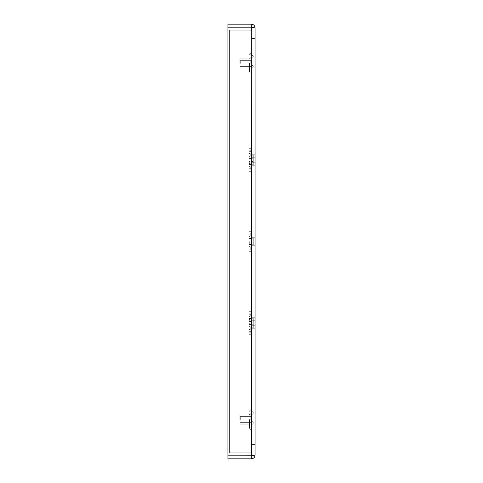 <?xml version="1.0" encoding="UTF-8"?>
<svg xmlns="http://www.w3.org/2000/svg" width="483" height="483" viewBox="0 0 483 483"><rect width="100%" height="100%" fill="white"/><g stroke="black" fill="none" stroke-linecap="round" stroke-linejoin="round"><path stroke-width="0.36" stroke-dasharray="2.42 1.81" d="M251.311 24.15C253.599 24.379 254.855 25.635 255.084 27.923L251.311 27.187L227.916 27.187L227.916 455.813L227.916 27.187L227.916 455.813L251.311 455.813L227.916 455.813L251.311 455.813L255.084 455.077L255.084 27.923L252.066 27.923L251.311 27.169L227.916 27.169L227.916 24.15L251.311 24.15L251.311 27.169L252.066 27.923L255.084 27.923M251.311 27.187L252.066 27.923L252.066 455.077L252.066 27.923L251.311 27.187L227.916 27.187L251.311 27.187L251.311 455.813L251.311 27.187L251.311 455.813L252.066 455.077L255.084 455.077C254.855 457.365 253.599 458.621 251.311 458.85L227.916 458.85L227.916 455.831L251.311 455.831L251.311 458.85M251.311 455.813L252.066 455.077L255.084 455.077M252.066 455.077L251.311 455.831L252.066 455.077M255.084 448.284L255.084 444.511L255.084 448.284M255.084 34.716L255.084 30.942L255.084 34.716M255.084 321.497L255.084 317.723L255.084 321.497M255.084 161.503L255.084 157.73L255.084 161.503M255.084 324.516L255.084 320.742L255.084 324.516M255.084 241.5L255.084 237.727L255.084 241.5M255.084 158.484L255.084 154.711L255.084 158.484M252.066 448.284L252.066 452.058L252.066 448.284M252.066 34.716L252.066 38.489L252.066 34.716M252.066 321.497L252.066 325.27L252.066 321.497M252.066 161.503L252.066 165.277L252.066 161.503M252.066 324.516L252.066 328.289L252.066 324.516M252.066 241.5L252.066 245.273L252.066 241.5M252.066 158.484L252.066 162.258L252.066 158.484M252.066 30.188L252.066 452.812L229.425 452.812L229.425 30.188L252.066 30.188L252.066 452.812L229.425 452.812L229.425 30.188L252.066 30.188L252.066 452.812L229.425 452.812L229.425 30.188L252.066 30.188L252.066 452.812L229.425 452.812L229.425 30.188L252.066 30.188M253.273 321.243L253.273 327.788L253.02 318.478L253.02 324.516L253.02 318.478L253.02 324.516L253.02 321.497L249.3 321.497L249.3 324.516L249.3 318.478L249.047 327.788L249.047 321.243M249.047 321.497L249.047 318.225L249.047 321.497M249.047 329.152L249.047 313.841L249.047 331.302L249.047 329.152L252.066 329.152L252.066 311.692L252.066 331.302L252.066 311.692L252.066 331.302L252.066 329.152L249.047 329.152L249.047 311.692L249.047 313.841L252.066 313.841L249.047 313.841L249.047 331.302L249.047 329.152L252.066 329.152L249.047 329.152M249.047 316.751L249.047 312.851L249.047 316.751L250.254 316.311L250.254 313.292L250.254 319.329L250.254 316.311L249.047 316.751L249.047 312.851L250.254 313.292L249.047 312.851L249.047 316.751L250.254 316.311L249.047 316.751M249.047 326.242L249.047 330.143L249.047 326.242L250.254 326.683L250.254 329.702L250.254 326.683L250.254 329.702L250.254 326.683L249.047 326.242L249.047 330.143L250.254 329.702L250.254 332.721L250.254 329.702L249.047 330.143L249.047 326.242L250.254 326.683L249.047 326.242M253.273 321.497L253.273 324.769L253.273 321.497M253.273 318.164L253.273 324.83L253.273 318.164M252.066 317.911L252.066 325.083L252.066 317.911L253.02 317.911L253.02 325.083L253.02 317.911L253.02 325.083L253.02 317.911L252.066 317.911L252.066 325.083L252.066 317.911M252.066 329.702L252.066 326.683L252.066 329.702M252.066 316.311L252.066 313.292L252.066 316.311M253.273 161.757L253.273 155.212L253.02 164.522L253.02 158.484L253.02 164.522L253.02 161.503L249.3 161.503L249.3 164.522L249.047 155.212L249.047 161.757M249.047 161.503L249.047 158.231L249.047 161.503M249.047 169.159L249.047 153.848L249.047 171.308L249.047 169.159L252.066 169.159L252.066 151.698L252.066 171.308L252.066 151.698L252.066 171.308L252.066 169.159L249.047 169.159L249.047 151.698L249.047 153.848L252.066 153.848L249.047 153.848L249.047 171.308L249.047 169.159L252.066 169.159L249.047 169.159M249.047 156.758L249.047 152.857L249.047 156.758L250.254 156.317L250.254 153.298L250.254 156.317L250.254 153.298L250.254 156.317L249.047 156.758L249.047 152.857L250.254 153.298L250.254 150.279L250.254 153.298L249.047 152.857L249.047 156.758L250.254 156.317L249.047 156.758M249.047 166.249L249.047 170.149L249.047 166.249L250.254 166.689L250.254 169.708L250.254 163.671L250.254 166.689L249.047 166.249L249.047 170.149L250.254 169.708L249.047 170.149L249.047 166.249L250.254 166.689L249.047 166.249M253.273 161.503L253.273 164.775L253.273 161.503M253.273 158.17L253.273 164.836L253.273 158.17M252.066 157.917L252.066 165.089L252.066 157.917L253.02 157.917L253.02 165.089L253.02 157.917L253.02 165.089L253.02 157.917L252.066 157.917L252.066 165.089L252.066 157.917M252.066 169.708L252.066 163.671L252.066 169.708M252.066 156.317L252.066 150.279L252.066 156.317M249.047 313.841L249.047 311.692L249.047 313.841L252.066 313.841L249.047 313.841M249.047 330.143L250.254 329.702L249.047 330.143M249.047 312.851L250.254 313.292L249.047 312.851M249.047 153.848L249.047 151.698L249.047 153.848L252.066 153.848L249.047 153.848M249.047 170.149L250.254 169.708L249.047 170.149M249.047 152.857L250.254 153.298L249.047 152.857M249.047 332.171L249.047 316.86L249.047 334.321L249.047 332.171L252.066 332.171L252.066 314.711L252.066 334.321L252.066 332.171L249.047 332.171M249.047 316.86L249.047 314.711L249.047 316.86L252.066 316.86L249.047 316.86M249.047 319.77L249.047 315.87L249.047 319.77L250.254 319.329L249.047 319.77M249.047 329.261L249.047 333.161L249.047 329.261L250.254 329.702L249.047 329.261M253.273 321.183L253.02 328.102L253.02 320.929L252.066 320.929L252.066 328.102L252.066 320.929M249.047 333.161L250.254 332.721L249.047 333.161M249.047 315.87L250.254 316.311L249.047 315.87M249.3 241.5L249.3 244.519L249.3 241.5M249.047 241.5L249.047 238.228L249.047 241.5M253.02 241.5L253.02 238.481L253.02 241.5M249.047 249.156L249.047 233.844L249.047 251.305L249.047 249.156L252.066 249.156L252.066 231.695L252.066 251.305L252.066 231.695L252.066 251.305L252.066 249.156L249.047 249.156L249.047 231.695L249.047 233.844L252.066 233.844L249.047 233.844L249.047 251.305L249.047 249.156L252.066 249.156L249.047 249.156M249.047 236.755L249.047 232.854L249.047 236.755L250.254 236.314L250.254 233.295L250.254 236.314L250.254 233.295L250.254 236.314L249.047 236.755L249.047 232.854L250.254 233.295L249.047 232.854L249.047 236.755L250.254 236.314L249.047 236.755M249.047 246.245L249.047 250.146L249.047 246.245L250.254 246.686L250.254 249.705L250.254 246.686L250.254 249.705L250.254 246.686L249.047 246.245L249.047 250.146L250.254 249.705L249.047 250.146L249.047 246.245L250.254 246.686L249.047 246.245M253.273 241.5L253.273 244.772L253.273 241.5M253.273 238.167L253.273 244.833L253.273 238.167M252.066 237.914L252.066 245.086L252.066 237.914L253.02 237.914L253.02 245.086L253.02 237.914L253.02 245.086L253.02 237.914L252.066 237.914L252.066 245.086L252.066 237.914M252.066 249.705L252.066 246.686L252.066 249.705M252.066 236.314L252.066 233.295L252.066 236.314M249.047 233.844L249.047 231.695L249.047 233.844L252.066 233.844L249.047 233.844M249.047 250.146L250.254 249.705L249.047 250.146M249.047 232.854L250.254 233.295L249.047 232.854M249.047 166.14L249.047 150.829L249.047 168.289L249.047 166.14L252.066 166.14L252.066 148.679L252.066 168.289L252.066 166.14L249.047 166.14M249.047 150.829L249.047 148.679L249.047 150.829L252.066 150.829L249.047 150.829M249.047 153.739L249.047 149.839L249.047 153.739L250.254 153.298L249.047 153.739M249.047 163.23L249.047 167.13L249.047 163.23L250.254 163.671L249.047 163.23M253.273 155.152L253.02 162.071L253.02 154.898L252.066 154.898L252.066 162.071L252.066 154.898M249.047 167.13L250.254 166.689L249.047 167.13M249.047 149.839L250.254 150.279L249.047 149.839M253.273 423.241L253.273 422.565L253.273 423.241M252.066 424.285L252.066 421.357L252.066 424.285M253.273 412.965L253.273 412.603L253.273 412.965M252.066 412.965L252.066 411.395L252.066 412.965M249.433 419.606L249.433 427.95L249.433 419.606M239.87 419.606L239.87 415.078L239.87 419.606M252.066 419.606L252.066 429.266L252.066 419.606M240.286 419.606L240.286 416.588L240.286 419.606M253.273 67.028L253.273 66.352L253.273 67.028M252.066 68.073L252.066 65.145L252.066 68.073M253.273 56.752L253.273 56.39L253.273 56.752M252.066 56.752L252.066 55.183L252.066 56.752M249.433 63.394L249.433 71.738L249.433 63.394M239.87 63.394L239.87 58.866L239.87 63.394M252.066 63.394L252.066 73.054L252.066 63.394M240.286 63.394L240.286 60.375L240.286 63.394M248.83 419.606L248.83 424.134L248.83 419.606M250.749 419.606L250.749 409.946L250.749 419.606M248.83 63.394L248.83 67.922L248.83 63.394M250.749 63.394L250.749 53.734L250.749 63.394M252.066 245.273L255.084 245.273L252.066 245.273M252.066 237.727L255.084 237.727L252.066 237.727M252.066 162.258L255.084 162.258M252.066 154.711L255.084 154.711M252.066 328.289L255.084 328.289M252.066 320.742L255.084 320.742M252.066 165.277L255.084 165.277L252.066 165.277M252.066 157.73L255.084 157.73L252.066 157.73M252.066 325.27L255.084 325.27L252.066 325.27M252.066 317.723L255.084 317.723L252.066 317.723M252.066 38.489L255.084 38.489L252.066 38.489M252.066 30.942L255.084 30.942L252.066 30.942M252.066 452.058L255.084 452.058L252.066 452.058M252.066 444.511L255.084 444.511L252.066 444.511M249.3 318.478L253.273 318.225L249.3 318.478M249.3 324.516L253.273 324.769L249.3 324.516M253.02 325.083L252.066 325.083L253.02 325.083M249.047 311.692L252.066 311.692L249.047 311.692M249.047 331.302L252.066 331.302L249.047 331.302M249.3 158.484L253.273 158.231L249.3 158.484M249.3 164.522L253.273 164.775L249.3 164.522M253.02 165.089L252.066 165.089L253.02 165.089M249.047 151.698L252.066 151.698L249.047 151.698M249.047 171.308L252.066 171.308L249.047 171.308M253.273 327.788L249.047 327.788M252.066 328.102L253.273 327.848M249.047 314.711L252.066 314.711M249.047 334.321L252.066 334.321M249.3 238.481L253.273 238.228L249.3 238.481M249.3 244.519L253.273 244.772L249.3 244.519M253.02 245.086L252.066 245.086L253.02 245.086M249.047 231.695L252.066 231.695L249.047 231.695M249.047 251.305L252.066 251.305L249.047 251.305M253.273 155.212L249.047 155.212M252.066 162.071L253.273 161.817M249.047 148.679L252.066 148.679M249.047 168.289L252.066 168.289M252.066 424.497L253.273 423.289L252.066 424.497M252.066 421.357L253.273 422.565L252.066 421.357M252.066 411.395L253.273 412.603L252.066 411.395M252.066 414.535L253.273 413.327L252.066 414.535M248.83 424.134L249.433 424.738L248.83 424.134L239.87 424.134L248.83 424.134M248.83 415.078L249.433 414.474L248.83 415.078L239.87 415.078L248.83 415.078M250.749 409.946C250.423 409.614 249.983 410.055 249.433 411.262C249.977 410.055 250.417 409.614 250.749 409.946L252.066 409.946L250.749 409.946M250.749 429.266C250.423 429.598 249.983 429.158 249.433 427.95C249.977 429.158 250.417 429.598 250.749 429.266L252.066 429.266L250.749 429.266M240.286 416.588L239.87 416.225L240.286 416.588L252.066 416.588L240.286 416.588M240.286 422.625L239.87 422.987L240.286 422.625L252.066 422.625L240.286 422.625M252.066 68.284L253.273 67.077L252.066 68.284M252.066 65.145L253.273 66.352L252.066 65.145M252.066 55.183L253.273 56.39L252.066 55.183M252.066 58.322L253.273 57.115L252.066 58.322M248.83 67.922L249.433 68.526L248.83 67.922L239.87 67.922L248.83 67.922M248.83 58.866L249.433 58.262L248.83 58.866L239.87 58.866L248.83 58.866M250.749 53.734C250.417 53.402 249.977 53.842 249.433 55.05C249.977 53.842 250.417 53.402 250.749 53.734L252.066 53.734L250.749 53.734M250.749 73.054C250.417 73.386 249.977 72.945 249.433 71.738C249.977 72.945 250.417 73.386 250.749 73.054L252.066 73.054L250.749 73.054M240.286 60.375L239.87 60.013L240.286 60.375L252.066 60.375L240.286 60.375M240.286 66.412L239.87 66.775L240.286 66.412L252.066 66.412L240.286 66.412"/><path stroke-width="0.72" d="M255.084 27.923L255.084 455.077L251.311 455.813L227.916 455.813L227.916 27.187L251.311 27.187L255.084 27.923C254.855 25.635 253.599 24.379 251.311 24.15L227.916 24.15L227.916 27.169L251.311 27.169L251.311 24.15M251.311 27.187L251.577 455.783L227.916 455.831L227.916 458.85L251.311 458.85C253.599 458.621 254.855 457.365 255.084 455.077M251.311 455.831L251.311 458.85"/></g></svg>
